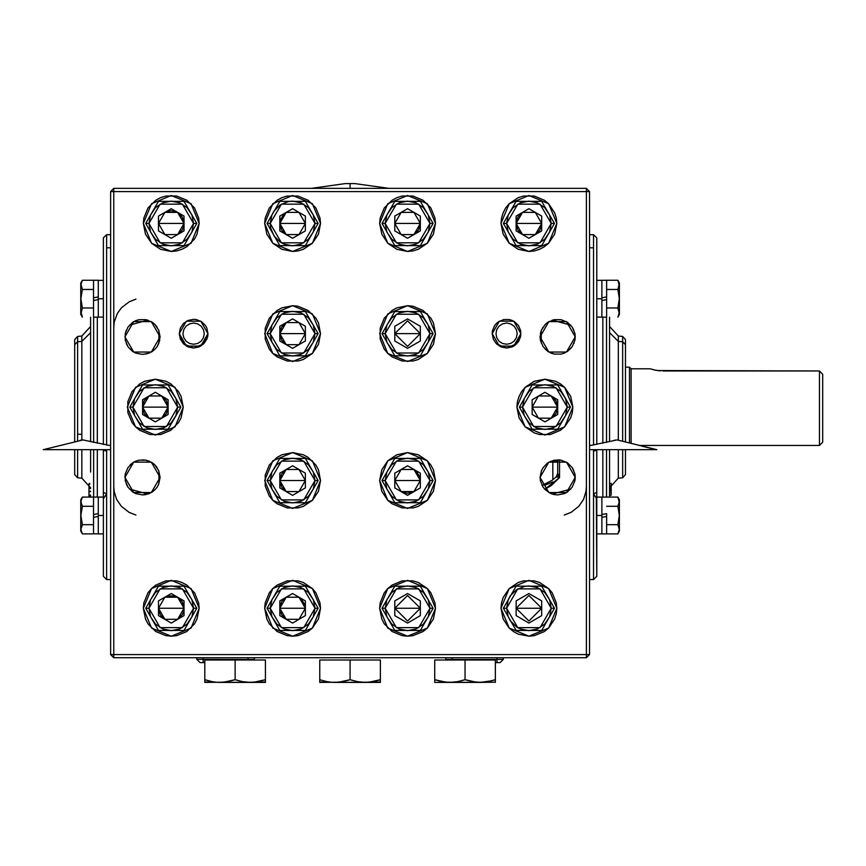 <?xml version="1.0" encoding="UTF-8"?>
<svg xmlns="http://www.w3.org/2000/svg" width="866" height="866" viewBox="0 0 866 866"><rect width="100%" height="100%" fill="white"/><g stroke="black" fill="none" stroke-linecap="round" stroke-linejoin="round"><path stroke-width="1.3" d="M625.512 367.184L629.506 367.184L631.097 368.775L650.258 368.775L631.097 368.775L631.097 443.392L631.097 368.775L629.506 367.184L629.506 442.97L629.506 367.184L625.512 367.184M660.509 370.886L654.577 369.988M663.031 370.973L819.507 370.973L819.507 445.416L819.507 370.973L822.7 374.372L822.7 442.223L822.7 374.372L819.507 370.973L657.229 370.507M655.93 370.28L650.269 368.786M819.507 445.416L638.892 445.416L819.507 445.416L822.7 442.223M658.117 370.637L659.08 370.756M158.943 330.628L158.943 343.066L158.943 330.628M148.898 418.159L144.232 413.483L142.522 407.096L168.069 407.096L161.671 418.159L148.898 418.159L142.522 407.096L145.077 402.863M147.902 320.128L129.413 325.151L147.902 320.128M129.413 489.041L147.902 494.064L129.413 489.041M158.943 483.564L158.943 471.136L158.943 483.564M570.759 325.151L552.27 320.128L570.759 325.151M552.27 494.064L570.759 489.041L552.27 494.064M543.469 484.852L542.224 485.75L543.469 484.852L545.742 484.819L552.865 481.951M551.263 396.033L557.65 407.096L532.103 407.096L538.49 396.033L551.263 396.033L555.94 400.709L557.65 407.096L551.263 418.159L538.49 418.159L532.103 407.096L557.65 407.096L555.095 402.863L557.65 407.096L555.095 411.339L557.65 407.139M557.65 473.918L559.523 477.653L556.221 476.809L557.65 473.399L559.523 477.653L551.285 485.501L544.801 489.322L559.523 477.653L556.697 476.625L557.65 473.918L557.65 459.792L557.65 473.918L556.134 476.906M552.865 461.383L552.865 479.732M542.029 485.382L552.151 480.262L555.907 477.177M559.523 477.653L559.523 459.889L559.523 477.653M541.228 330.628L541.228 343.066L541.228 330.628M254.344 659.427L254.366 657.781L254.344 659.427L247.957 659.427L254.344 659.427L254.279 660.011M247.979 657.781L247.957 660.011L247.957 659.427L196.799 659.372L199.992 662.566L204.787 662.566L203.185 662.566L203.185 659.427L203.185 662.566L199.992 662.566L196.799 659.372L247.957 659.427L247.979 657.781M203.185 657.781L203.185 659.427L203.185 657.781M196.799 657.781L196.799 659.372L196.799 657.781M445.893 660.011L445.806 657.781L445.828 659.427L447.7 659.448L452.214 659.427L452.182 657.781L452.214 659.427L445.828 659.427L445.893 660.011L445.828 659.427M500.169 662.566L503.363 659.372L496.976 659.427L503.363 659.372L500.169 662.566L496.976 662.566L496.976 659.427L496.976 662.566L495.384 662.566L500.169 662.566L503.363 659.372L503.363 657.781L503.363 659.372L502.453 659.795M452.214 660.011L452.214 659.427L452.214 660.011M496.976 659.427L452.214 659.427L496.976 659.427L496.976 657.781L496.976 659.427M557.65 461.383L550.332 461.383L557.65 461.383M110.588 449.725L43.3 449.725L83.06 439.971L110.588 445.709M81.48 440.08L79.953 440.393M83.017 439.971L82.346 439.993M589.584 445.709L617.101 439.971L656.872 449.725L589.584 449.725M615.542 440.08L614.081 440.393M617.112 439.971L616.516 439.993M650.561 448.263L641.977 446.196M350.08 183.635L350.08 188.355L350.08 183.635L345.296 183.635L354.876 183.635L350.08 183.635M619.233 311.966L618.93 314.683M619.158 313.709L617.837 317.151L619.439 314.358L619.439 283.063L617.837 280.27L619.233 284.243L617.837 289.493L619.255 298.705L617.837 307.928L619.233 313.178M618.876 282.554L617.837 280.27L606.665 280.27L606.665 296.908L601.881 297.752L606.665 296.908L606.665 280.27L617.837 280.27L619.439 283.063L619.439 314.358L617.837 317.151L619.255 312.55L617.837 307.928L606.665 307.928L617.837 307.928L619.255 298.705L617.837 289.493L606.665 289.493L617.837 289.493L619.255 284.892L617.837 280.27L619.233 285.455M606.665 280.27L596.771 280.346L596.771 298.716L601.881 298.716L601.881 300.513L606.665 299.668L606.665 317.151L606.665 299.668L601.881 300.513L601.881 317.151L596.771 317.075M601.881 280.27L601.881 298.716L596.771 298.716M606.665 317.151L601.881 317.151M606.665 299.668L606.665 296.908M596.771 295.133L596.771 280.703M619.439 499.834L619.439 531.129L617.837 533.921L619.439 531.129L619.439 499.834L617.837 497.052L619.255 501.663L617.837 506.264L619.255 515.476L617.837 524.699L619.255 529.321L617.837 533.921L606.665 533.921L606.665 516.439L601.881 517.283L601.881 533.921L596.771 533.846L596.771 515.486L601.881 515.486L601.881 514.523L606.665 513.679L601.881 514.523L601.881 497.041L596.771 497.127M606.665 513.679L606.665 533.921L617.837 533.921L619.233 529.949M596.771 515.486L601.881 515.486L601.881 517.283L606.665 516.439M619.212 500.829L617.837 497.052L619.255 501.663L617.837 506.264L619.255 515.476L617.837 524.699L619.233 528.736M619.233 502.237L617.837 497.052L606.665 497.052L617.837 497.052M619.158 530.479L618.93 531.453M606.665 524.699L617.837 524.699L606.665 524.699M606.665 506.264L617.837 506.264L606.665 506.264M594.173 494.919L593.578 493.934L593.578 579.538L596.771 576.345L596.371 498.102M596.771 533.488L596.771 519.07M618.876 499.325L619.158 500.483M81.014 313.719L82.335 307.928L80.906 298.716L82.335 289.493L80.906 284.871L82.335 280.27L80.722 283.063L80.722 314.358L82.335 317.151L80.96 313.373M80.939 311.966L82.335 317.151L80.906 312.529L82.335 307.928L80.906 298.716L82.335 289.493L93.496 289.493L82.335 289.493L80.939 284.243M93.496 280.27L93.496 297.752L98.291 296.908L98.291 280.27L82.335 280.27L93.496 280.27L93.496 317.151L93.496 300.513L98.291 299.668L98.291 317.151L103.4 317.075M80.906 312.55L80.939 313.178L80.906 312.55M81.003 283.723L80.939 285.455M98.291 299.668L98.291 298.716L103.4 298.716L98.291 298.716L98.291 296.908L93.496 297.752M80.722 314.358L80.722 283.063L82.335 280.27L81.242 282.738M93.496 317.151L98.291 317.151M82.335 307.928L93.496 307.928L82.335 307.928M81.296 314.878L82.335 317.151M103.4 298.716L103.4 280.346L98.291 280.346M103.4 280.703L103.4 295.133M80.939 528.736L82.335 524.699L93.496 524.699L82.335 524.699L80.906 515.486L82.335 506.264L93.496 506.264L82.335 506.264L80.906 501.652L82.335 497.052L80.722 499.834L80.722 531.129L82.335 533.921L80.906 529.299L82.335 524.699L80.906 515.486L82.335 506.264L81.003 502.821L81.296 499.325L82.335 497.052L93.496 497.052L93.496 514.523L98.291 513.679L98.291 497.041L82.335 497.052L80.722 499.834L80.722 531.129L82.335 533.921L80.722 531.129L82.335 533.921L80.96 530.144M103.4 515.486L98.291 515.486L98.291 513.679L93.496 514.523L93.496 533.921L93.496 517.283L98.291 516.439L98.291 533.921L103.4 533.846L103.4 515.486L98.291 515.486L98.291 516.439M93.496 514.523L93.496 497.041M81.296 531.648L82.335 533.921L93.496 533.921L82.335 533.921L81.296 531.648M80.939 501.013L80.939 502.237M81.003 500.483L81.242 499.509M103.4 519.07L103.4 533.488M98.291 533.921L93.496 533.77M81.003 530.479L81.296 531.637M618.292 341.421L622.6 341.767L622.6 336.387L622.6 341.767L625.512 344.711L625.512 339.58L625.512 344.711L622.6 341.767L622.6 441.075L622.6 341.767L618.292 341.421L618.292 440.036L618.292 341.421L609.545 332.609L618.292 341.421L618.292 336.008L618.292 341.421M625.512 474.622L625.512 449.725L625.512 474.622L622.6 477.805L622.6 449.725L622.6 477.805L618.292 478.184L609.545 487.731M625.512 441.887L625.512 344.711L625.512 441.887M618.292 449.725L618.292 478.184L618.292 449.725M606.514 317.151L606.514 442.45L606.514 317.151M606.514 449.725L606.514 497.041L606.514 449.725M609.545 497.052L609.545 449.725L609.545 497.052M609.545 441.692L609.545 317.151L609.545 441.692M602.823 317.151L602.823 443.295L602.823 317.151M602.823 449.725L602.823 497.041L602.823 449.725M593.578 247.784L593.578 234.654L593.578 247.784L589.584 247.784L593.578 247.784L593.578 445.07L593.578 247.784M595.646 497.116L595.126 496.38M589.584 579.538L593.578 579.538L593.578 493.934L596.771 498.621L596.771 492.321L593.578 493.934L596.771 492.321L596.771 450.223L593.578 451.045L593.578 493.934L593.578 449.725L593.578 451.045L594.26 449.725L593.578 451.045L596.771 449.725M596.771 444.507L596.771 237.847L593.578 234.654L589.584 234.654M596.771 443.046L596.771 238.107M596.771 576.085L596.771 450.223M609.545 492.18L611.136 492.538L611.136 489.885L611.136 492.18M609.545 495.244L611.136 495.244L611.136 492.538L609.545 492.538M611.136 495.244L611.136 492.538M609.545 488.565L611.136 488.651L611.136 486.14L609.675 486.14L611.136 486.14L611.136 483.509L610.519 483.509M609.545 490.47L611.136 490.47L611.136 489.68L609.545 489.68M611.136 488.76L611.136 489.907L611.136 488.76M611.136 488.565L611.136 483.509M610.584 483.38L611.136 483.38L610.584 483.38M97.349 443.295L97.349 317.151L97.349 443.295M93.647 317.151L93.647 442.45L93.647 317.151M74.66 339.569L74.66 344.711L77.572 341.767L77.572 336.387L74.66 339.58L74.66 344.711L77.572 341.767L77.572 336.387L81.88 336.008L81.88 341.421L90.627 332.609L81.88 341.421L81.88 440.036L81.88 434.299L77.572 434.158L77.572 441.075L77.572 341.767L81.88 341.421L77.572 341.767L77.572 434.158L81.88 434.299L81.88 336.008L90.627 326.471M74.66 344.711L74.66 441.887L74.66 344.711M74.66 449.725L74.66 474.622L74.66 449.725M90.627 487.731L81.88 478.184L81.88 449.725L81.88 478.184L77.572 477.805L77.572 449.725L77.572 477.805L74.66 474.622M90.627 488.521L89.025 488.521L89.025 487.818L90.627 487.818M89.891 484.051L89.025 484.051L89.025 491.628L90.627 491.628M89.025 488.521L89.025 491.26L90.627 491.26M89.025 483.921L89.837 483.921L89.025 483.921L89.588 483.38M89.025 484.051L89.025 487.818M89.025 496.012L89.025 495.092L90.627 495.092L89.025 495.374L89.025 491.628L89.025 497.052L89.025 496.012L90.627 496.012M90.627 496.64L89.025 496.64M90.627 317.151L90.627 441.692M90.627 449.725L90.627 472.089M93.647 497.041L93.647 449.725L93.647 497.041M97.349 497.041L97.349 449.725L97.349 497.041M103.79 498.102L106.594 493.934L106.594 449.725L106.594 579.538L106.594 493.934L105.998 494.919M106.594 247.784L106.594 445.07L106.594 234.654L106.594 247.784L110.588 247.784L106.594 247.784M105.035 496.38L104.602 497.008M103.4 449.725L106.594 451.045L103.4 450.223L103.4 492.321L106.594 493.934L103.4 492.321L103.4 576.345L106.594 579.538L110.588 579.538M106.594 451.045L105.912 449.725L106.594 451.045M110.588 234.654L106.594 234.654L103.4 237.847L103.4 444.507M103.4 238.107L103.4 443.046M103.4 450.223L103.4 576.085M435.511 480.543L427.328 500.299L407.561 508.483L387.806 500.299L379.622 480.543L381.754 469.848L387.806 460.788L396.877 454.726L407.561 452.604L418.256 454.726L427.328 460.788L430.803 465.02L433.379 469.848L435.511 480.543L433.379 491.239L427.328 500.299L418.256 506.361L413.017 507.952L402.116 507.952L392.038 503.774L387.806 500.299L381.754 491.239L379.622 480.543L387.806 460.788L407.561 452.604L427.328 460.788L435.511 480.543M157.125 327.088L154.938 324.425L158.749 330.119L160.08 336.842L151.301 352.051L133.732 352.051L124.953 336.842L133.732 321.632L151.301 321.632L160.08 336.842L158.749 343.564L157.125 346.606L159.745 340.273M157.125 467.597L154.938 464.934L158.749 470.628L160.08 477.35L151.301 492.559L133.732 492.559L124.953 477.35L133.732 462.141L151.301 462.141L160.08 477.35L158.749 484.072L157.125 487.114L158.749 484.072M575.219 477.35L566.429 492.559L548.871 492.559L540.092 477.35L548.871 462.141L566.429 462.141L575.219 477.35L574.883 473.929L574.883 480.782L575.219 477.35M575.219 336.842L566.429 352.051L548.871 352.051L540.092 336.842L548.871 321.632L566.429 321.632L575.219 336.842L574.883 333.421L574.883 340.273L575.219 336.842M179.24 333.681L183.451 343.813L193.583 348.024L188.106 346.93L183.451 343.813L180.334 339.147L179.24 333.648L186.428 321.21L200.793 321.21L207.981 333.648L200.793 346.097L186.428 346.097L179.24 333.648L180.334 328.149L183.451 323.494L188.106 320.377L193.605 319.283L196.409 319.554L201.594 321.697L205.556 325.67L206.887 328.149L207.981 333.648L207.699 336.452L206.887 339.147L203.77 343.813L207.981 333.681M193.638 348.024L203.759 343.824L199.115 346.93L193.605 348.024M493.284 339.147L496.391 343.802L493.284 339.147L492.191 333.648L499.379 321.21L513.744 321.21L520.931 333.648L513.744 346.097L499.379 346.097L492.191 333.648L492.462 330.844L494.605 325.67L496.402 323.494L498.578 321.697L503.752 319.554L509.36 319.554L512.055 320.377L514.545 321.697L518.507 325.67L520.65 330.844L520.65 336.452L518.507 341.637L514.545 345.599L512.055 346.93L506.556 348.024L501.057 346.93L496.402 343.813M496.413 343.824L506.534 348.024M506.588 348.024L516.721 343.813L520.931 333.67M199.202 223.482L191.018 243.238L171.262 251.421L151.496 243.238L143.312 223.482L151.496 203.726L171.262 195.543L191.018 203.726L199.202 223.482L197.069 234.177L194.493 239.005L186.785 246.713L181.947 249.3L176.707 250.88L171.262 251.421L160.567 249.3L151.496 243.238L145.445 234.177L143.312 223.482L143.853 218.026L148.021 207.959L155.728 200.252L160.567 197.665L165.807 196.073L176.707 196.073L186.785 200.252L194.493 207.959L198.66 218.026L199.202 223.482M320.55 223.482L312.366 243.238L292.6 251.421L272.844 243.238L264.66 223.482L272.844 203.726L292.6 195.543L312.366 203.726L320.55 223.482L318.417 234.177L312.366 243.238L303.295 249.3L298.056 250.88L292.6 251.421L281.915 249.3L272.844 243.238L266.793 234.177L264.66 223.482L265.202 218.026L269.369 207.959L277.077 200.252L281.915 197.665L287.155 196.073L298.056 196.073L308.123 200.252L315.841 207.959L320.009 218.026L320.55 223.482M320.55 333.648L312.366 353.404L292.6 361.587L272.844 353.404L264.66 333.648L272.844 313.893L292.6 305.709L312.366 313.893L320.55 333.648L318.417 344.343L312.366 353.404L303.295 359.466L298.056 361.057L287.155 361.057L277.077 356.879L272.844 353.404L269.369 349.171L265.202 339.104L265.202 328.203L269.369 318.125L277.077 310.418L281.915 307.841L292.6 305.709L298.056 306.25L308.123 310.418L315.841 318.125L318.417 322.953L320.55 333.648M320.55 480.543L312.366 500.299L292.6 508.483L272.844 500.299L264.66 480.543L272.844 460.788L292.6 452.604L312.366 460.788L320.55 480.543L318.417 491.239L312.366 500.299L303.295 506.361L298.056 507.952L287.155 507.952L277.077 503.774L272.844 500.299L269.369 496.066L265.202 485.999L265.202 475.098L269.369 465.02L277.077 457.313L281.915 454.726L292.6 452.604L303.295 454.726L308.123 457.313L315.841 465.02L318.417 469.848L320.55 480.543M320.55 608.278L312.366 628.034L292.6 636.218L272.844 628.034L264.66 608.278L272.844 588.523L292.6 580.339L312.366 588.523L320.55 608.278L318.417 618.973L312.366 628.034L308.123 631.509L298.056 635.687L292.6 636.218L287.155 635.687L277.077 631.509L269.369 623.801L266.793 618.973L264.66 608.278L265.202 602.823L269.369 592.755L272.844 588.523L277.077 585.048L287.155 580.87L298.056 580.87L303.295 582.461L312.366 588.523L315.841 592.755L320.009 602.823L320.55 608.278M199.202 608.278L191.018 628.034L171.262 636.218L151.496 628.034L143.312 608.278L151.496 588.523L171.262 580.339L191.018 588.523L199.202 608.278L197.069 618.973L194.493 623.801L186.785 631.509L176.707 635.687L171.262 636.218L165.807 635.687L155.728 631.509L148.021 623.801L145.445 618.973L143.312 608.278L143.853 602.823L148.021 592.755L151.496 588.523L155.728 585.048L165.807 580.87L176.707 580.87L181.947 582.461L186.785 585.048L194.493 592.755L198.66 602.823L199.202 608.278M183.235 407.096L175.051 426.851L155.295 435.035L135.529 426.851L127.345 407.096L135.529 387.34L155.295 379.156L175.051 387.34L183.235 407.096L181.102 417.791L178.526 422.619L170.819 430.326L160.74 434.505L149.84 434.505L139.762 430.326L135.529 426.851L132.054 422.619L127.887 412.552L127.887 401.651L132.054 391.573L139.762 383.865L144.6 381.278L155.295 379.156L165.98 381.278L170.819 383.865L178.526 391.573L181.102 396.401L183.235 407.096M572.816 407.096L564.632 426.851L544.876 435.035L525.121 426.851L516.937 407.096L525.121 387.34L544.876 379.156L564.632 387.34L572.816 407.096L572.285 412.552L570.694 417.791L564.632 426.851L560.399 430.326L550.332 434.505L539.431 434.505L534.181 432.913L525.121 426.851L519.059 417.791L516.937 407.096L517.478 401.651L519.059 396.401L521.646 391.573L525.121 387.34L534.181 381.278L544.876 379.156L555.571 381.278L560.399 383.865L564.632 387.34L570.694 396.401L572.816 407.096M556.849 608.278L548.665 628.034L528.909 636.218L509.154 628.034L500.97 608.278L509.154 588.523L528.909 580.339L548.665 588.523L556.849 608.278L556.318 613.734L554.727 618.973L548.665 628.034L544.433 631.509L534.365 635.687L528.909 636.218L518.214 634.096L513.386 631.509L509.154 628.034L503.092 618.973L500.97 608.278L501.511 602.823L503.092 597.583L509.154 588.523L518.214 582.461L523.465 580.87L534.365 580.87L539.605 582.461L548.665 588.523L552.14 592.755L556.318 602.823L556.849 608.278M435.511 608.278L427.328 628.034L407.561 636.218L387.806 628.034L379.622 608.278L387.806 588.523L407.561 580.339L427.328 588.523L435.511 608.278L433.379 618.973L427.328 628.034L423.084 631.509L413.017 635.687L407.561 636.218L402.116 635.687L392.038 631.509L384.331 623.801L381.754 618.973L379.622 608.278L380.163 602.823L384.331 592.755L387.806 588.523L392.038 585.048L402.116 580.87L413.017 580.87L418.256 582.461L427.328 588.523L430.803 592.755L434.97 602.823L435.511 608.278M435.511 333.648L427.328 353.404L407.561 361.587L387.806 353.404L379.622 333.648L387.806 313.893L407.561 305.709L427.328 313.893L435.511 333.648L433.379 344.343L427.328 353.404L418.256 359.466L413.017 361.057L402.116 361.057L392.038 356.879L387.806 353.404L384.331 349.171L380.163 339.104L380.163 328.203L384.331 318.125L392.038 310.418L396.877 307.841L407.561 305.709L413.017 306.25L423.084 310.418L430.803 318.125L433.379 322.953L435.511 333.648M435.511 223.482L427.328 243.238L407.561 251.421L387.806 243.238L379.622 223.482L387.806 203.726L407.561 195.543L427.328 203.726L435.511 223.482L433.379 234.177L427.328 243.238L418.256 249.3L413.017 250.88L407.561 251.421L396.877 249.3L387.806 243.238L381.754 234.177L379.622 223.482L380.163 218.026L384.331 207.959L392.038 200.252L396.877 197.665L402.116 196.073L413.017 196.073L423.084 200.252L430.803 207.959L434.97 218.026L435.511 223.482M556.849 223.482L548.665 243.238L528.909 251.421L509.154 243.238L500.97 223.482L509.154 203.726L528.909 195.543L548.665 203.726L556.849 223.482L554.727 234.177L548.665 243.238L544.433 246.713L539.605 249.3L534.365 250.88L528.909 251.421L518.214 249.3L509.154 243.238L503.092 234.177L500.97 223.482L501.511 218.026L503.092 212.787L505.679 207.959L509.154 203.726L518.214 197.665L523.465 196.073L534.365 196.073L544.433 200.252L548.665 203.726L554.727 212.787L556.318 218.026L556.849 223.482M110.588 191.548L110.588 654.588L113.782 654.588L113.782 188.355L586.39 188.355L589.584 191.548L586.39 191.548L586.39 657.781L113.782 657.781L113.782 654.588L586.39 654.588L586.39 657.781L113.782 657.781L113.782 654.588L110.588 654.588L113.782 657.781L110.588 654.588L110.588 191.548L113.782 188.355L110.588 191.548L113.782 191.548L110.588 191.548M589.584 654.588L589.584 191.548L586.39 188.355L586.39 191.548L589.584 191.548L589.584 654.588L586.39 657.781L589.584 654.588L586.39 654.588L589.584 654.588M506.556 344.267L510.615 343.456L514.068 341.161L516.363 337.708L517.175 333.648L516.363 329.589L514.068 326.146L510.615 323.841L506.556 323.04L502.496 323.841L499.054 326.146L496.748 329.589L495.947 333.648L496.748 337.708L499.054 341.161L502.496 343.456L506.556 344.267M193.605 344.267L197.675 343.456L201.118 341.161L203.413 337.708L204.224 333.648L203.413 329.589L201.118 326.146L197.675 323.841L193.605 323.04L189.546 323.841L186.103 326.146L183.809 329.589L182.997 333.648L183.809 337.708L186.103 341.161L189.546 343.456L193.605 344.267M154.938 324.425L152.275 322.239L145.943 319.619L152.275 322.239L154.938 324.425M139.09 319.619L135.8 320.615L139.09 319.619L145.943 319.619M127.908 327.088L125.289 333.421L125.289 340.273L125.289 333.421L127.908 327.088L132.758 322.239L135.8 320.615M126.295 343.564L127.908 346.606L125.289 340.273M145.943 354.075L152.275 351.444L154.938 349.269L149.233 353.068L142.522 354.41L135.8 353.068L132.758 351.444L128.341 347.212M154.927 464.923L149.233 461.123L145.943 460.127L152.275 462.747L154.938 464.934M139.08 460.127L135.81 461.123L139.09 460.127L145.943 460.127L142.533 459.792M127.908 467.597L125.289 473.929L125.289 480.782L125.289 473.929L127.908 467.597L132.758 462.747L135.8 461.123M126.295 484.072L127.908 487.114L125.289 480.782M135.8 493.577L142.522 494.919L145.943 494.573L152.275 491.953L154.938 489.766L149.233 493.577L142.522 494.919L135.8 493.577L132.758 491.953L127.908 487.114M573.877 470.628L572.253 467.597L574.872 473.897M554.229 460.127L547.897 462.747L554.229 460.127L561.081 460.127L567.414 462.747L572.253 467.597M543.047 467.597L541.423 470.628L543.047 467.597L547.42 463.083M545.234 489.766L550.928 493.577L554.229 494.573L557.65 494.919L564.372 493.577L557.65 494.919L554.229 494.573L550.928 493.577L545.234 489.766L543.047 487.114L540.427 480.782L540.092 477.35L541.423 470.628M567.414 491.953L572.253 487.114L574.883 480.782L572.253 487.114L567.414 491.953L564.372 493.577M573.877 330.119L572.253 327.088L574.883 333.421M554.229 319.619L547.897 322.239L554.229 319.619L561.081 319.619L567.414 322.239L572.253 327.088M543.047 327.088L541.423 330.119L545.234 324.425L547.897 322.239M545.234 349.269L550.928 353.068L554.229 354.075L547.897 351.444L543.047 346.606L540.427 340.273L540.092 336.842L541.423 330.119L540.427 333.421M561.081 354.075L564.372 353.068L561.081 354.075L554.229 354.075M567.414 351.444L572.253 346.606L574.883 340.273L572.253 346.606L570.066 349.269L564.372 353.068M586.39 191.548L113.782 191.548L113.782 188.355L586.39 188.355L586.39 191.548L113.782 191.548L113.782 654.588L586.39 654.588L586.39 191.548M157.125 346.606L154.938 349.269M157.125 487.114L154.938 489.766M204.787 682.029L220.808 682.354M212.289 681.629L213.437 681.834M208.522 680.773L204.787 679.658L204.787 660.011L204.787 679.658L211.38 681.455M204.787 681.087L204.787 679.658L205.87 680.005M227.617 681.639L235.119 679.658L227.617 681.639L219.953 682.365L250.296 682.365L242.621 681.629L235.119 679.658L223.807 682.181L204.787 682.365L204.787 680.773L204.787 681.629M212.311 681.639L216.078 682.17M204.787 679.658L204.787 680.773M204.787 660.011L235.119 660.011L235.119 679.658L235.119 660.011L265.461 660.011L265.461 679.658L257.96 681.639L250.296 682.365L242.621 681.629L236.201 680.005M265.461 682.029L250.296 682.365L265.461 682.365L265.461 679.658L254.149 682.181L219.953 682.365M227.639 681.629L233.246 680.254M246.453 682.181L243.725 681.823M250.306 682.365L251.151 682.354M261.727 680.773L257.96 681.629L265.461 679.658L265.461 660.011M265.461 681.629L265.461 681.087M262.777 680.492L265.461 679.658L265.461 680.773M319.749 682.029L335.77 682.354M327.24 681.629L328.398 681.834M323.483 680.773L326.341 681.455M319.749 681.087L319.749 660.011L319.749 679.658L323.473 680.773L320.831 680.005M342.579 681.639L350.08 679.658L342.579 681.639L334.915 682.365L365.257 682.365L357.582 681.629L350.08 679.658L338.768 682.181L319.749 682.365L319.749 680.773L319.749 681.629M327.272 681.639L331.039 682.17M319.749 679.658L319.749 680.773M319.749 660.011L350.08 660.011L350.08 679.658L350.08 660.011L380.423 660.011L380.423 679.658L372.91 681.639L365.257 682.365L357.582 681.629L351.163 680.005M380.423 682.029L365.257 682.365L380.423 682.365L380.423 679.658L369.111 682.181L334.915 682.365M342.6 681.629L348.208 680.254M361.414 682.181L358.686 681.823M365.268 682.365L366.112 682.354M376.688 680.773L372.921 681.629L380.423 679.658L380.423 660.011M380.423 681.629L380.423 681.087M377.738 680.492L380.423 679.658L380.423 680.773M492.7 680.492L495.384 679.658L491.65 680.773L495.384 679.658L495.384 682.365L495.384 660.011L495.384 679.658L487.872 681.639L480.219 682.365L495.384 682.181L476.354 682.181L465.042 679.658L465.042 660.011L495.384 660.011M491.65 680.773L480.219 682.365L472.544 681.629L465.042 679.658L457.54 681.639L449.876 682.365L480.219 682.365L446.022 682.181L434.71 679.658L434.71 660.011L465.042 660.011L465.042 679.658L457.54 681.639L449.876 682.365L442.201 681.629L434.71 679.658L434.71 682.365L450.731 682.354M449.876 682.365L434.71 682.365L434.71 679.658L435.793 680.005M434.71 660.011L434.71 679.658M446.033 682.181L449.855 682.365L446.033 682.181M442.212 681.639L443.36 681.834M438.434 680.773L441.303 681.455M457.54 681.639L465.042 679.658L466.125 680.005M442.234 681.639L446.001 682.17M461.318 680.773L463.169 680.254M457.562 681.629L461.275 680.784M476.376 682.181L473.648 681.823M480.229 682.365L481.063 682.354M267.053 223.482L270.246 223.482L281.428 204.127L303.782 204.127L314.953 223.482L318.147 223.482L305.373 201.356L279.826 201.356L267.053 223.482L279.826 245.608L305.373 245.608L318.147 223.482L314.953 223.482L313.254 232.034L308.415 239.287L301.162 244.136L292.6 245.836L284.048 244.136L280.183 242.069L274.013 235.898L270.679 227.845L270.246 223.482L271.956 214.93L274.013 211.066L280.183 204.896L288.248 201.561L292.6 201.129L301.162 202.828L308.415 207.678L313.254 214.93L314.953 223.482L303.782 242.837L281.428 242.837L270.246 223.482L267.053 223.482M292.6 223.482L305.373 223.482L298.986 234.545L286.213 234.545L279.826 223.482L292.6 223.482L279.826 223.482L280.27 220.17L283.572 214.443L286.213 212.419L298.986 212.419L305.373 223.482L292.6 223.482M286.213 234.545L281.547 229.869L279.826 223.482L286.213 212.419M305.373 230.854L292.6 238.226L279.826 230.854L279.826 216.11L292.6 208.728L305.373 216.11L305.373 230.854L305.373 216.11L292.6 208.728L279.826 216.11L279.826 230.854L292.6 238.226L305.373 230.854M292.6 333.648L305.373 333.648L298.986 344.711L286.213 344.711L279.826 333.648L292.6 333.648L279.826 333.648L281.547 327.261L286.213 322.585L298.986 322.585L305.373 333.648L292.6 333.648M267.053 333.648L270.246 333.648L281.428 314.293L303.782 314.293L314.953 333.648L318.147 333.648L305.373 311.522L279.826 311.522L267.053 333.648L279.826 355.774L305.373 355.774L318.147 333.648L314.953 333.648L303.782 353.014L281.428 353.014L270.246 333.648L267.053 333.648M279.826 341.031L279.826 326.276L279.826 341.031L292.6 348.403L279.826 341.031M305.373 341.031L292.6 348.403L305.373 341.031L305.373 326.276L305.373 341.031M292.6 318.905L305.373 326.276L292.6 318.905L279.826 326.276L292.6 318.905M270.246 333.648L271.956 325.096L276.795 317.844L284.048 312.994L292.6 311.295L301.162 312.994L308.415 317.844L313.254 325.096L314.953 333.648L313.254 342.2L308.415 349.453L301.162 354.302L292.6 356.002L284.048 354.302L276.795 349.453L271.956 342.2L270.246 333.648M286.213 344.711L281.547 340.035L279.826 333.648L286.213 322.585M129.748 407.096L132.942 407.096L144.113 387.741L166.467 387.741L177.649 407.096L180.842 407.096L168.069 384.969L142.522 384.969L129.748 407.096L142.522 429.222L168.069 429.222L180.842 407.096L177.649 407.096L166.467 426.462L144.113 426.462L132.942 407.096L129.748 407.096M155.295 392.352L168.069 399.724L155.295 392.352L142.522 399.724L155.295 392.352M161.682 396.033L168.069 407.096L142.522 407.096L144.232 400.709L148.909 396.033L161.682 396.033L166.348 400.709L168.069 407.096L166.348 413.483L161.682 418.159M142.522 414.468L142.522 399.724L142.522 414.468L155.295 421.85L142.522 414.468M168.069 414.468L155.295 421.85L168.069 414.468L168.069 399.724L168.069 414.468M132.942 407.096L134.641 398.544L139.48 391.291L146.733 386.442L155.295 384.742L163.847 386.442L171.1 391.291L175.939 398.544L177.649 407.096L175.939 415.648L171.1 422.9L163.847 427.75L155.295 429.449L146.733 427.75L139.48 422.9L134.641 415.648L132.942 407.096M142.522 407.096L148.909 396.033M164.876 597.215L177.649 597.215L184.036 608.278L171.262 608.278L184.036 608.278L177.649 619.342L164.876 619.342L158.489 608.278L171.262 608.278L158.489 608.278L164.876 597.215L167.95 595.938L174.564 595.938L177.649 597.215L182.315 601.892L184.036 608.278L183.592 611.58L182.315 614.665L177.649 619.342M145.715 608.278L148.909 608.278L160.08 588.923L182.434 588.923L193.605 608.278L196.799 608.278L184.036 586.152L158.489 586.152L145.715 608.278L158.489 630.405L184.036 630.405L196.799 608.278L193.605 608.278L182.434 627.633L160.08 627.633L148.909 608.278L145.715 608.278M171.262 593.535L184.036 600.907L171.262 593.535L158.489 600.907L171.262 593.535M158.489 615.65L158.489 600.907L158.489 615.65L171.262 623.033L158.489 615.65M164.865 619.342L160.199 614.665L158.489 608.278M184.036 615.65L171.262 623.033L184.036 615.65L184.036 600.907L184.036 615.65M148.909 608.278L150.608 599.727L155.447 592.474L162.7 587.624L171.262 585.925L179.814 587.624L187.067 592.474L191.906 599.727L193.605 608.278L191.906 616.83L187.067 624.083L179.814 628.933L171.262 630.632L162.7 628.933L155.447 624.083L150.608 616.83L148.909 608.278M292.6 608.278L305.373 608.278L298.986 619.342L286.213 619.342L279.826 608.278L292.6 608.278L279.826 608.278L281.547 601.892L283.572 599.25L286.213 597.215L298.986 597.215L301.639 599.25L304.94 604.977L305.373 608.278L292.6 608.278M267.053 608.278L270.246 608.278L281.428 588.923L303.782 588.923L314.953 608.278L318.147 608.278L305.373 586.152L279.826 586.152L267.053 608.278L279.826 630.405L305.373 630.405L318.147 608.278L314.953 608.278L303.782 627.633L281.428 627.633L270.246 608.278L267.053 608.278M292.6 593.535L305.373 600.907L292.6 593.535L279.826 600.907L292.6 593.535M279.826 615.65L279.826 600.907L279.826 615.65L292.6 623.033L279.826 615.65M305.373 615.65L292.6 623.033L305.373 615.65L305.373 600.907L305.373 615.65M270.246 608.278L271.956 599.727L276.795 592.474L284.048 587.624L292.6 585.925L301.162 587.624L308.415 592.474L313.254 599.727L314.953 608.278L313.254 616.83L308.415 624.083L301.162 628.933L292.6 630.632L284.048 628.933L276.795 624.083L271.956 616.83L270.246 608.278M298.986 597.215L305.373 608.278M286.213 619.342L281.547 614.665L279.826 608.278L286.213 597.215M292.6 480.543L305.373 480.543L298.986 491.607L286.213 491.607L279.826 480.543L292.6 480.543L279.826 480.543L281.547 474.157L286.213 469.48L298.986 469.48L305.373 480.543L292.6 480.543M267.053 480.543L270.246 480.543L281.428 461.188L303.782 461.188L314.953 480.543L318.147 480.543L305.373 458.417L279.826 458.417L267.053 480.543L279.826 502.67L305.373 502.67L318.147 480.543L314.953 480.543L303.782 499.899L281.428 499.899L270.246 480.543L267.053 480.543M279.826 487.915L279.826 473.172L279.826 487.915L292.6 495.298L279.826 487.915M286.213 491.607L281.547 486.93L279.826 480.543L286.213 469.48M305.373 487.915L292.6 495.298L305.373 487.915L305.373 473.172L305.373 487.915M292.6 465.8L305.373 473.172L292.6 465.8L279.826 473.172L292.6 465.8M270.246 480.543L271.956 471.992L276.795 464.739L284.048 459.889L292.6 458.19L301.162 459.889L308.415 464.739L313.254 471.992L314.953 480.543L313.254 489.095L308.415 496.348L301.162 501.197L292.6 502.897L284.048 501.197L276.795 496.348L271.956 489.095L270.246 480.543M519.329 407.096L522.523 407.096L533.705 387.741L556.059 387.741L567.23 407.096L570.423 407.096L557.65 384.969L532.103 384.969L519.329 407.096L532.103 429.222L557.65 429.222L570.423 407.096L567.23 407.096L556.059 426.462L533.705 426.462L522.523 407.096L519.329 407.096M544.876 392.352L557.65 399.724L544.876 392.352L532.103 399.724L544.876 392.352M532.103 414.468L532.103 399.724L532.103 414.468L544.876 421.85L532.103 414.468M557.65 407.096L555.94 413.483L551.263 418.159M557.65 414.468L544.876 421.85L557.65 414.468L557.65 399.724L557.65 414.468M522.523 407.096L524.222 398.544L529.072 391.291L536.325 386.442L544.876 384.742L553.428 386.442L560.681 391.291L565.53 398.544L567.23 407.096L565.53 415.648L560.681 422.9L553.428 427.75L544.876 429.449L536.325 427.75L529.072 422.9L524.222 415.648L522.523 407.096M503.363 608.278L506.556 608.278L517.738 588.923L540.092 588.923L551.263 608.278L554.457 608.278L541.683 586.152L516.136 586.152L503.363 608.278L516.136 630.405L541.683 630.405L554.457 608.278L551.263 608.278L549.564 616.83L544.714 624.083L537.461 628.933L528.909 630.632L520.358 628.933L516.493 626.865L510.323 620.695L508.255 616.83L506.556 608.278L508.255 599.727L510.323 595.862L516.493 589.692L524.547 586.358L528.909 585.925L537.461 587.624L544.714 592.474L549.564 599.727L551.263 608.278L540.092 627.633L517.738 627.633L506.556 608.278L503.363 608.278M541.683 615.65L528.909 623.033L516.136 615.65L516.136 600.907L528.909 593.535L541.683 600.907L541.683 615.65L541.683 600.907L528.909 593.535L516.136 600.907L516.136 615.65L528.909 623.033L541.683 615.65M528.909 608.278L541.683 608.278L528.909 621.052L516.136 608.278L528.909 608.278L516.136 608.278L528.909 595.505L541.683 608.278L528.909 608.278M420.335 223.482L407.561 223.482L420.335 223.482L413.948 234.545L401.175 234.545L394.788 223.482L407.561 223.482L394.788 223.482L401.175 212.419L413.948 212.419L420.335 223.482L418.624 229.869L413.948 234.545M382.014 223.482L385.208 223.482L396.39 204.127L418.743 204.127L429.915 223.482L433.108 223.482L420.335 201.356L394.788 201.356L382.014 223.482L394.788 245.608L420.335 245.608L433.108 223.482L429.915 223.482L418.743 242.837L396.39 242.837L385.208 223.482L382.014 223.482M407.561 238.226L394.788 230.854L394.788 216.11L407.561 208.728L420.335 216.11L420.335 230.854L420.335 216.11L407.561 208.728L394.788 216.11L394.788 230.854L407.561 238.226L420.335 230.854L407.561 238.226M385.208 223.482L386.918 214.93L391.757 207.678L399.01 202.828L407.561 201.129L416.124 202.828L423.366 207.678L428.215 214.93L429.915 223.482L428.215 232.034L423.366 239.287L416.124 244.136L407.561 245.836L399.01 244.136L391.757 239.287L386.918 232.034L385.208 223.482M407.561 333.648L420.335 333.648L407.561 346.422L394.788 333.648L407.561 333.648L394.788 333.648L407.561 320.875L420.335 333.648L407.561 333.648M382.014 333.648L385.208 333.648L396.39 314.293L418.743 314.293L429.915 333.648L433.108 333.648L420.335 311.522L394.788 311.522L382.014 333.648L394.788 311.522L420.335 311.522L433.108 333.648L420.335 355.774L394.788 355.774L382.014 333.648L394.788 355.774L420.335 355.774L433.108 333.648L429.915 333.648L418.743 353.014L396.39 353.014L385.208 333.648L382.014 333.648M407.561 318.905L420.335 326.276L407.561 318.905L394.788 326.276L407.561 318.905M394.788 341.031L394.788 326.276L394.788 341.031L407.561 348.403L394.788 341.031M420.335 341.031L407.561 348.403L420.335 341.031L420.335 326.276L420.335 341.031M385.208 333.648L386.918 325.096L391.757 317.844L399.01 312.994L407.561 311.295L416.124 312.994L423.366 317.844L428.215 325.096L429.915 333.648L428.215 342.2L423.366 349.453L416.124 354.302L407.561 356.002L399.01 354.302L391.757 349.453L386.918 342.2L385.208 333.648M407.561 608.278L420.335 608.278L407.561 621.052L394.788 608.278L407.561 608.278L394.788 608.278L407.561 595.505L420.335 608.278L407.561 608.278M382.014 608.278L385.208 608.278L396.39 588.923L418.743 588.923L429.915 608.278L433.108 608.278L420.335 586.152L394.788 586.152L382.014 608.278L394.788 630.405L420.335 630.405L433.108 608.278L429.915 608.278L418.743 627.633L396.39 627.633L385.208 608.278L382.014 608.278M407.561 593.535L420.335 600.907L407.561 593.535L394.788 600.907L407.561 593.535M394.788 615.65L394.788 600.907L394.788 615.65L407.561 623.033L394.788 615.65M420.335 615.65L407.561 623.033L420.335 615.65L420.335 600.907L420.335 615.65M385.208 608.278L386.918 599.727L391.757 592.474L399.01 587.624L407.561 585.925L416.124 587.624L423.366 592.474L428.215 599.727L429.915 608.278L428.215 616.83L423.366 624.083L416.124 628.933L407.561 630.632L399.01 628.933L391.757 624.083L386.918 616.83L385.208 608.278M407.561 480.543L420.335 480.543L413.948 491.607L401.175 491.607L394.788 480.543L407.561 480.543L394.788 480.543L401.175 469.48L413.948 469.48L416.6 471.515L419.902 477.242L420.335 480.543L407.561 480.543M382.014 480.543L385.208 480.543L396.39 461.188L418.743 461.188L429.915 480.543L433.108 480.543L420.335 458.417L394.788 458.417L382.014 480.543L394.788 502.67L420.335 502.67L433.108 480.543L429.915 480.543L418.743 499.899L396.39 499.899L385.208 480.543L382.014 480.543M407.561 465.8L420.335 473.172L407.561 465.8L394.788 473.172L407.561 465.8M394.788 487.915L394.788 473.172L394.788 487.915L407.561 495.298L394.788 487.915M420.335 487.915L407.561 495.298L420.335 487.915L420.335 473.172L420.335 487.915M385.208 480.543L386.918 471.992L391.757 464.739L399.01 459.889L407.561 458.19L416.124 459.889L423.366 464.739L428.215 471.992L429.915 480.543L428.215 489.095L423.366 496.348L416.124 501.197L407.561 502.897L399.01 501.197L391.757 496.348L386.918 489.095L385.208 480.543M413.948 469.48L420.335 480.543M413.948 491.607L407.561 493.317L401.175 491.607M164.876 212.419L171.262 210.709L177.649 212.419L184.036 223.482L171.262 223.482L184.036 223.482L177.649 234.545L164.876 234.545L158.489 223.482L171.262 223.482L158.489 223.482L164.876 212.419L177.649 212.419L182.315 217.095L184.036 223.482L183.592 226.784L182.315 229.869L177.649 234.545M145.715 223.482L148.909 223.482L160.08 204.127L182.434 204.127L193.605 223.482L196.799 223.482L184.036 201.356L158.489 201.356L145.715 223.482L158.489 245.608L184.036 245.608L196.799 223.482L193.605 223.482L182.434 242.837L160.08 242.837L148.909 223.482L145.715 223.482M171.262 208.728L184.036 216.11L171.262 208.728L158.489 216.11L171.262 208.728M158.489 230.854L158.489 216.11L158.489 230.854L171.262 238.226L158.489 230.854M184.036 230.854L171.262 238.226L184.036 230.854L184.036 216.11L184.036 230.854M148.909 223.482L150.608 214.93L155.447 207.678L162.7 202.828L171.262 201.129L179.814 202.828L187.067 207.678L191.906 214.93L193.605 223.482L191.906 232.034L187.067 239.287L179.814 244.136L171.262 245.836L162.7 244.136L155.447 239.287L150.608 232.034L148.909 223.482M503.363 223.482L506.556 223.482L517.738 204.127L540.092 204.127L551.263 223.482L554.457 223.482L541.683 201.356L516.136 201.356L503.363 223.482L516.136 245.608L541.683 245.608L554.457 223.482L551.263 223.482L540.092 242.837L517.738 242.837L506.556 223.482L503.363 223.482M541.683 223.482L528.909 223.482L541.683 223.482L535.296 234.545L522.523 234.545L516.136 223.482L528.909 223.482L516.136 223.482L517.846 217.095L522.523 212.419L535.296 212.419L541.683 223.482L539.973 229.869L535.296 234.545M541.683 230.854L528.909 238.226L541.683 230.854L541.683 216.11L541.683 230.854M522.523 234.545L517.846 229.869L516.136 223.482L522.523 212.419M516.136 230.854L516.136 216.11L528.909 208.728L541.683 216.11L528.909 208.728L516.136 216.11L516.136 230.854L528.909 238.226L516.136 230.854M506.556 223.482L508.255 214.93L513.105 207.678L520.358 202.828L528.909 201.129L537.461 202.828L544.714 207.678L549.564 214.93L551.263 223.482L549.564 232.034L544.714 239.287L537.461 244.136L528.909 245.836L520.358 244.136L513.105 239.287L508.255 232.034L506.556 223.482M126.295 330.119L125.884 331.202M132.758 462.747L130.095 464.934M125.289 473.929L124.953 477.35M573.877 343.564L574.158 342.86M561.081 460.127L557.661 459.792M113.782 327.37L114.247 322.206L117.332 313.492L121.467 307.744L129.207 301.769L135.908 299.127M113.782 486.822L114.171 491.585L116.618 499.314L121.305 506.285L129.077 512.347L135.908 515.064M586.39 486.822L586.001 491.585L583.554 499.314L578.856 506.285L571.095 512.347L564.253 515.064M354.876 183.635L388.899 188.355M311.273 188.355L345.296 183.635M606.665 497.041L601.881 497.041M606.665 533.921L601.881 533.921M103.4 497.127L98.291 497.127M609.545 326.471L618.292 336.008L622.6 336.387L625.512 339.569"/></g></svg>
